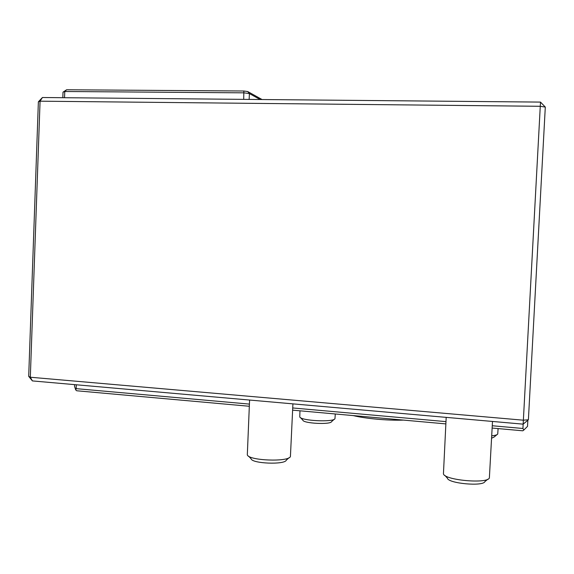 <?xml version="1.0" encoding="UTF-8"?>
<svg xmlns="http://www.w3.org/2000/svg" width="574" height="574" viewBox="0 0 574 574"><rect width="100%" height="100%" fill="white"/><g stroke="black" fill="none" stroke-linecap="round" stroke-linejoin="round"><path stroke-width="0.86" d="M28.7 376.329L32.402 380.914L30.322 377.233L28.7 376.329L38.372 101.813L42.426 97.515L540.5 102.093L540.27 106.29L545.3 107.08L528.396 419.766L523.366 420.19L540.27 106.29L40.065 101.182L30.322 377.233L523.366 420.19L523.151 424.157L528.396 419.766M540.5 102.093L545.3 107.08M38.372 101.813L40.065 101.182L42.426 97.515M527.858 420.218L527.528 426.353L523.825 430.048L522.928 428.484L492.262 425.75M445.969 421.625L292.74 407.963M249.41 404.096L76.155 388.648L75.732 389.925L74.512 386.237L74.577 384.63M522.928 428.484L523.158 424.15L32.402 380.914M76.299 384.781L76.155 388.648M75.732 389.925L76.708 390.772L249.317 406.263M492.14 428.053L522.799 430.801L523.825 430.048M445.854 423.899L292.64 410.152M292.919 403.866L290.422 456.502C288.822 462.214 248.32 460.642 247.315 454.816L249.582 400.049M289.088 457.686L286.275 460.19C284.862 464.911 252.051 463.641 251.125 458.82L248.585 456.151M492.492 421.452L489.371 477.948C487.391 484.083 444.405 480.165 443.437 473.837L446.185 417.377M487.821 479.211L484.887 481.608C483.172 486.673 448.359 483.487 447.433 478.228L444.864 475.401M335.266 413.976L334.986 418.604C334.025 422.493 300.267 420.814 299.764 416.853L299.98 410.805M334.262 419.242L331.585 421.61C330.732 424.832 303.345 423.469 302.864 420.182L300.446 417.585M498.096 428.584L497.73 434.023C497.206 434.877 495.204 435.479 491.731 435.817M496.919 434.697L494.092 437.051L491.609 438.184M243.692 99.359L243.857 91.008L247.688 91.531L249.396 93.576L243.972 92.837L64.762 91.496L66.62 89.766L243.857 91.008M64.539 97.716L64.762 91.496L63.018 92.149L66.62 89.766M247.688 91.531L262.045 99.532M62.817 97.702L63.018 92.149M260.13 99.51L249.396 93.576L249.145 99.41M353.232 415.59C364.748 418.482 387.292 420.706 403.572 420.103"/></g></svg>
